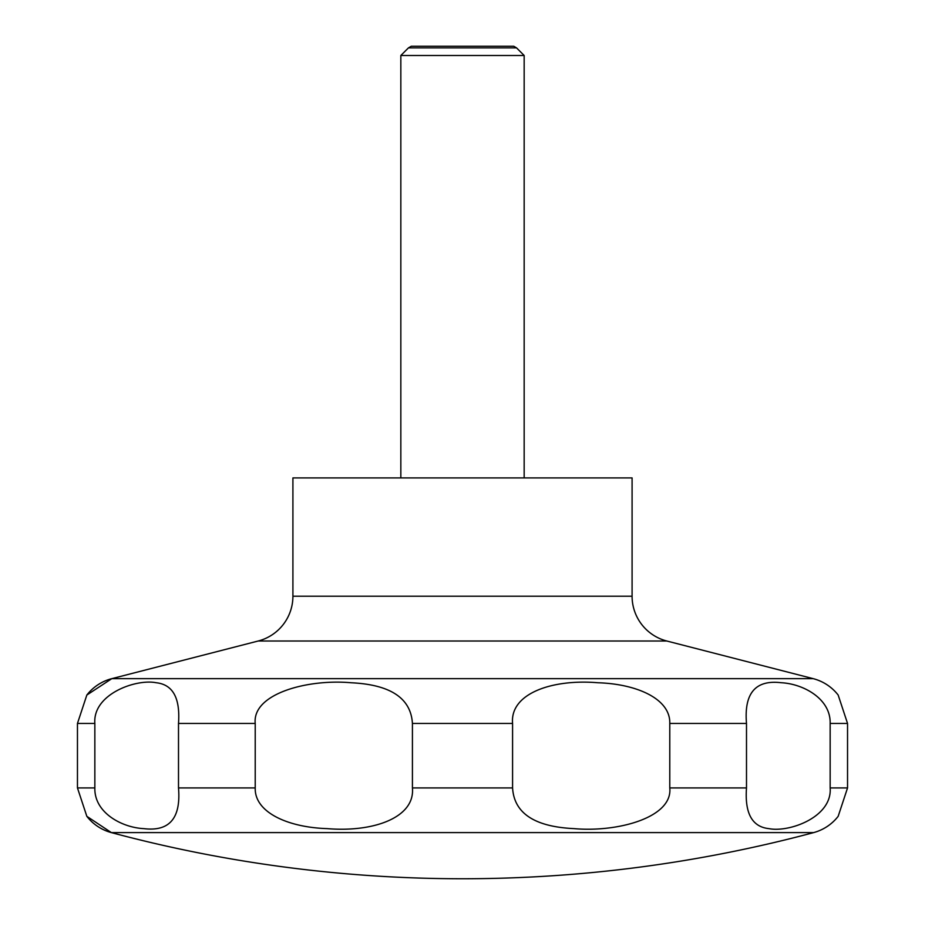 <?xml version="1.0" encoding="UTF-8"?>
<svg xmlns="http://www.w3.org/2000/svg" width="925" height="925" viewBox="0 0 925 925"><rect width="100%" height="100%" fill="white"/><g stroke="black" fill="none" stroke-linecap="round" stroke-linejoin="round"><path stroke-width="1.39" d="M86.834 816.324L111.382 832.604A1358.767 1358.767 0 0 0 813.618 832.604A46.25 46.25 0 0 0 838.166 816.324L847.543 787.927L847.543 723.442L838.166 695.045A46.25 46.25 0 0 0 813.179 678.649L666.821 641.013L258.179 641.013L111.821 678.649A46.25 46.25 0 0 0 86.834 695.045L77.457 723.442L77.457 787.927L86.834 816.324A46.25 46.25 0 0 0 111.382 832.604L813.618 832.604M258.179 641.013A46.25 46.25 0 0 0 292.913 596.22L292.913 477.913L632.087 477.913L632.087 596.22A46.25 46.25 0 0 0 666.821 641.013M524.163 477.913L524.163 55.5L516.532 47.869L513.733 46.25L411.267 46.25L408.468 47.869L400.837 55.5L400.837 477.913M516.532 47.869L408.468 47.869M830.153 723.442L830.153 787.927C832.384 817.191 789.071 832.662 768.964 828.638C752.152 826.904 744.66 813.329 746.498 787.927L746.498 723.442C743.966 693.23 755.505 679.655 781.116 682.719C803.201 683.795 830.847 698.699 830.153 723.442L847.543 723.442M669.781 723.442L669.781 787.927C672.845 817.723 617.229 832.523 573.951 828.615C534.569 826.765 514.103 813.202 512.577 787.927L512.577 723.442C509.814 693.646 551.913 678.834 597.932 682.754C636.701 683.945 670.567 698.826 669.781 723.442L746.498 723.442M412.423 723.442L412.423 787.927C415.186 817.723 373.087 832.523 327.068 828.615C288.299 827.413 254.433 812.543 255.219 787.927L255.219 723.442C252.155 693.646 307.771 678.834 351.049 682.754C390.431 684.604 410.897 698.167 412.423 723.442L512.577 723.442M178.502 723.442L178.502 787.927C181.034 818.139 169.495 831.714 143.884 828.638C121.799 827.574 94.153 812.67 94.847 787.927L94.847 723.442C92.616 694.166 135.929 678.707 156.036 682.719C172.848 684.454 180.34 698.028 178.502 723.442L255.219 723.442M524.163 55.5L400.837 55.5M632.087 596.22L292.913 596.22M847.543 787.927L830.153 787.927M746.498 787.927L669.781 787.927M512.577 787.927L412.423 787.927M255.219 787.927L178.502 787.927M94.847 787.927L77.457 787.927M94.847 723.442L77.457 723.442M813.179 678.649L111.821 678.649L86.834 695.045"/></g></svg>
